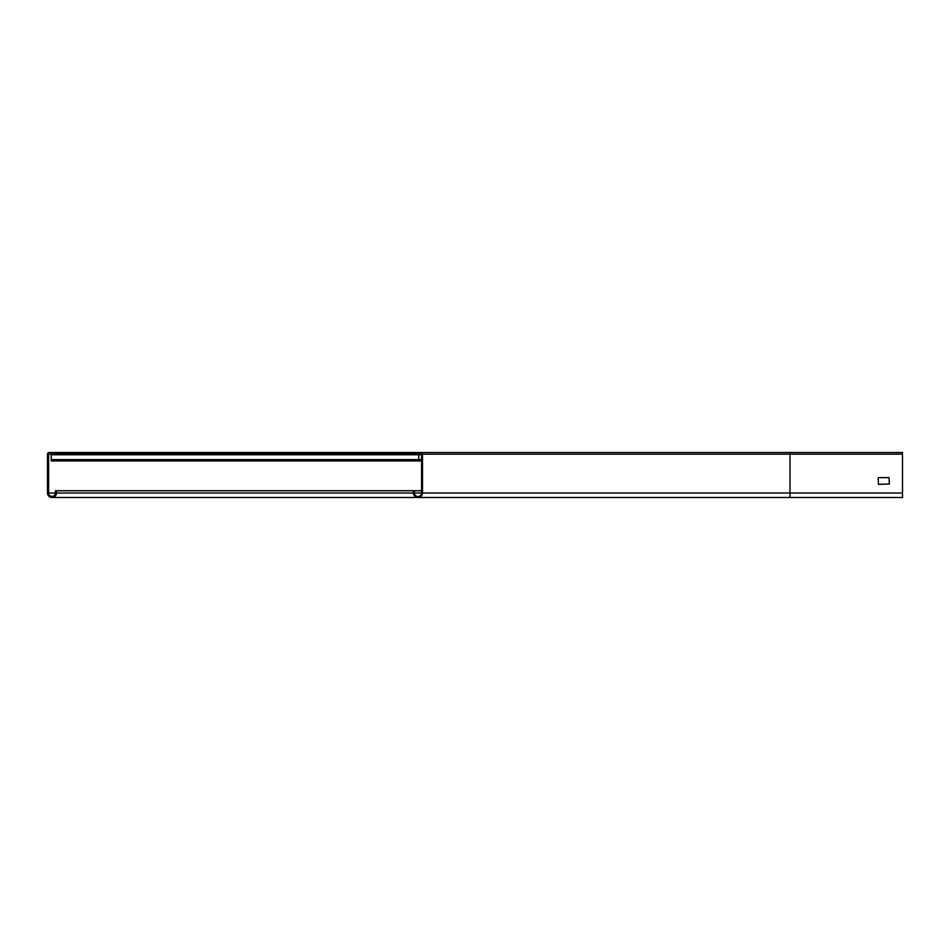 <?xml version="1.0" encoding="UTF-8"?>
<svg xmlns="http://www.w3.org/2000/svg" width="950" height="950" viewBox="0 0 950 950"><rect width="100%" height="100%" fill="white"/><g stroke="black" fill="none" stroke-linecap="round" stroke-linejoin="round"><path stroke-width="1.43" d="M878.501 477.624L888.998 477.624L889.378 484.001L878.501 484.369L878.121 478.004M902.5 493.003L902.5 497.503L789.996 497.503L789.996 452.497L902.5 452.497L902.5 493.003L422.501 493.003L422.501 454.183A1.686 1.686 0 0 0 420.814 452.497L789.996 452.497M420.814 452.497L402.254 452.497L402.254 453.435L420.814 453.435A0.748 0.748 0 0 1 421.562 454.183L421.562 493.003A3.562 3.562 0 0 1 418 496.565A3.562 3.562 0 0 1 414.438 493.003L414.438 490.746L421.562 490.746M414.438 490.746L413.499 490.746L413.499 493.003A4.501 4.501 0 0 0 418 497.503A4.501 4.501 0 0 0 422.501 493.003M56.501 490.746L56.501 493.003A4.501 4.501 0 0 1 52.001 497.503A4.501 4.501 0 0 1 47.5 493.003L47.5 454.183A1.686 1.686 0 0 1 49.186 452.497L67.747 452.497L67.747 453.625L48.628 454.183L48.628 493.003A3.372 3.372 0 0 0 52.001 496.375A3.372 3.372 0 0 0 55.373 493.003L55.373 490.746L413.499 490.746M67.747 452.497L402.254 452.497M51.252 454.575L51.252 460.94L421.562 460.94M418.748 460.94L418.748 454.753L51.252 454.753L51.252 453.625M421.562 454.753L418.748 454.753L418.748 453.435M402.254 453.435L67.747 453.435M422.501 454.183L902.5 454.183M421.562 493.003L414.438 493.003M56.501 493.003L413.499 493.003M48.628 493.003L55.373 493.003M48.628 454.183L51.252 454.183M421.562 459.622L51.252 459.622M420.755 496.565L418 496.565M902.5 497.503L52.001 497.503M54.981 496.375L52.001 496.375"/></g></svg>
